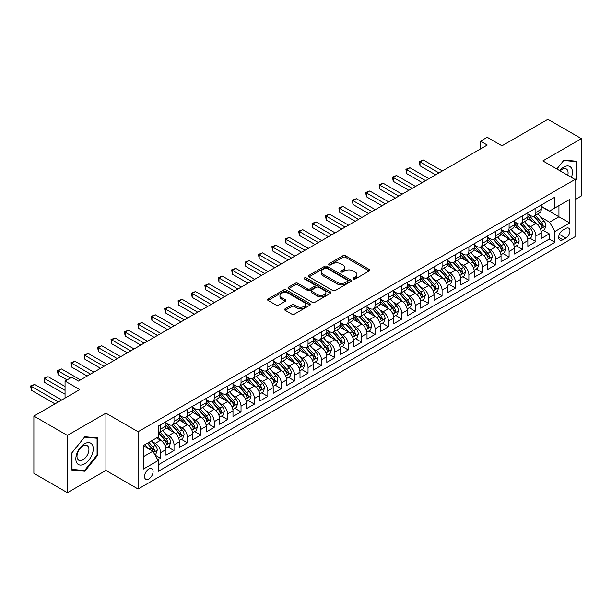 <?xml version="1.0" encoding="UTF-8"?>
<svg xmlns="http://www.w3.org/2000/svg" width="612" height="612" viewBox="0 0 612 612"><rect width="100%" height="100%" fill="white"/><g stroke="black" fill="none" stroke-linecap="round" stroke-linejoin="round"><path stroke-width="0.92" d="M353.384 279.018A1.3 0.75 0 0 0 355.228 279.018L369.204 270.948A1.859 1.071 0 0 0 369.747 270.183A1.859 1.071 0 0 0 369.204 269.425L345.52 255.755A1.859 1.071 0 0 0 342.896 255.755L328.912 263.826A1.3 0.75 0 0 0 328.529 264.353A1.3 0.75 0 0 0 328.912 264.889A1.3 0.75 0 0 0 330.755 264.889L332.568 263.841A5.952 3.435 0 0 1 340.983 263.841L342.957 264.981A5.952 3.435 0 0 1 344.701 267.413A5.952 3.435 0 0 1 342.957 269.846L341.152 270.887A1.3 0.75 0 0 0 340.769 271.422A1.3 0.75 0 0 0 341.152 271.95A1.3 0.75 0 0 0 342.988 271.95L344.801 270.909A5.952 3.435 0 0 1 353.223 270.909L355.19 272.049A5.952 3.435 0 0 1 356.934 274.474A5.952 3.435 0 0 1 355.19 276.907L353.384 277.955A1.3 0.75 0 0 0 353.002 278.483A1.3 0.75 0 0 0 353.384 279.018L353.384 277.955M148.815 478.951A6.066 3.504 120 0 0 152.778 473.604A6.066 3.504 120 0 0 151.845 468.746A6.066 3.504 120 0 0 148.815 469.044A6.066 3.504 120 0 0 144.853 474.392A6.066 3.504 120 0 0 145.786 479.25A6.066 3.504 120 0 0 148.815 478.951M285.138 308.769A1.859 1.071 0 0 0 284.595 309.534A1.859 1.071 0 0 0 285.138 310.292L291.779 314.124A1.859 1.071 0 0 0 294.41 314.124L309.94 305.166A1.859 1.071 0 0 0 310.483 304.401A1.859 1.071 0 0 0 309.94 303.644L286.255 289.973A1.859 1.071 0 0 0 283.624 289.973L268.102 298.931A1.859 1.071 0 0 0 267.559 299.696A1.859 1.071 0 0 0 268.102 300.454L276.127 305.09A1.859 1.071 0 0 0 278.758 305.09L285.399 301.249A1.859 1.071 0 0 0 285.942 300.492A1.859 1.071 0 0 0 285.399 299.735L281.421 297.432A4.98 2.876 0 0 1 279.959 295.405A4.98 2.876 0 0 1 283.035 292.75A4.98 2.876 0 0 1 288.459 293.37L304.049 302.374A4.98 2.876 0 0 1 305.51 304.401A4.98 2.876 0 0 1 302.435 307.056A4.98 2.876 0 0 1 297.011 306.436L294.41 304.937A1.859 1.071 0 0 0 291.779 304.937L285.138 308.769L285.138 310.292M575.035 199.604L581.4 195.924L581.4 138.664L547.893 119.317L501.985 145.817L487.244 137.31L480.542 141.173L487.244 145.044L78.451 381.062L71.749 377.191L65.048 381.062L65.048 398.083M67.389 435.423L67.389 492.683L105.922 470.437L105.922 413.177L67.389 435.423L33.882 416.076L79.79 389.569L65.048 381.062M105.922 413.177L138.09 431.743L575.035 179.477L575.035 236.745L138.09 489.011L138.09 431.743M581.4 138.664L542.867 160.91L575.035 179.477M332.698 290.501A1.859 1.071 0 0 0 335.33 290.501L350.852 281.543A1.859 1.071 0 0 0 351.395 280.778A1.859 1.071 0 0 0 350.852 280.021L327.168 266.35A1.859 1.071 0 0 0 324.536 266.35L309.014 275.316A1.859 1.071 0 0 0 308.471 276.073A1.859 1.071 0 0 0 309.014 276.831L332.698 290.501M304.998 279.294A1.3 0.75 0 0 1 306.321 279.477L306.321 277.932L330.396 291.832A1.859 1.071 0 0 1 330.939 292.59A1.859 1.071 0 0 1 330.396 293.355L314.866 302.313A1.859 1.071 0 0 1 312.242 302.313L288.558 288.642L288.558 287.127A1.859 1.071 0 0 0 288.015 287.885A1.859 1.071 0 0 0 288.558 288.642M288.558 287.127L295.198 283.287A1.859 1.071 0 0 1 297.83 283.287L307.438 288.833A1.859 1.071 0 0 0 310.07 288.833L314.476 286.286A1.859 1.071 0 0 0 315.019 285.529A1.859 1.071 0 0 0 314.476 284.771L304.478 278.995A1.3 0.75 0 0 1 304.095 278.468A1.3 0.75 0 0 1 304.898 277.772A1.3 0.75 0 0 1 306.321 277.932M67.389 492.683L33.882 473.336L33.882 416.076M157.827 459.895L160.612 458.289L155.05 455.076M151.883 441.413L155.249 443.356A7.581 4.376 60 0 1 160.612 452.643L165.974 449.545L165.974 455.19L174.015 450.547L167.917 447.028M165.286 433.671L168.652 435.614A7.581 4.376 60 0 1 174.015 444.901L179.377 441.803L179.377 447.456L187.417 442.813L181.32 439.294M178.689 425.937L182.055 427.88A7.581 4.376 60 0 1 187.417 437.159L192.78 434.069L192.78 439.714L200.82 435.071L194.723 431.552M192.091 418.195L195.458 420.138A7.581 4.376 60 0 1 200.82 429.425L206.183 426.327L206.183 431.98L214.223 427.337L208.126 423.818M205.494 410.461L208.86 412.404A7.581 4.376 60 0 1 214.223 421.683L219.586 418.593L219.586 424.238L227.626 419.595L221.529 416.076M218.897 402.719L222.263 404.662A7.581 4.376 60 0 1 227.626 413.949L232.988 410.851L232.988 416.504L241.029 411.861L234.932 408.342M232.3 394.985L235.666 396.92A7.581 4.376 60 0 1 241.029 406.207L246.391 403.117L246.391 408.762L254.431 404.119L248.334 400.6M245.703 387.243L249.069 389.186A7.581 4.376 60 0 1 254.431 398.473L259.794 395.375L259.794 401.028L267.834 396.385L261.737 392.858M259.106 379.501L262.472 381.444A7.581 4.376 60 0 1 267.834 390.731L273.197 387.641L273.197 393.287L281.237 388.643L275.14 385.124M272.508 371.767L275.874 373.71A7.581 4.376 60 0 1 281.237 382.997L286.6 379.899L286.6 385.552L294.64 380.909L288.543 377.382M285.911 364.025L289.277 365.968A7.581 4.376 60 0 1 294.64 375.255L300.002 372.165L300.002 377.811L308.043 373.167L301.945 369.648M299.314 356.291L302.68 358.234A7.581 4.376 60 0 1 308.043 367.521L313.405 364.423L313.405 370.076L321.445 365.433L315.348 361.906M312.724 348.549L316.083 350.492A7.581 4.376 60 0 1 321.445 359.78L326.808 356.689L326.808 362.335L334.848 357.691L328.751 354.172M326.127 340.815L329.486 342.758A7.581 4.376 60 0 1 334.848 352.045L340.211 348.947L340.211 354.593L348.251 349.957L342.154 346.43M339.53 333.073L342.888 335.016A7.581 4.376 60 0 1 348.251 344.304L353.614 341.205L353.614 346.859L361.654 342.215L355.557 338.696M352.933 325.339L356.299 327.282A7.581 4.376 60 0 1 361.654 336.569L367.016 333.471L367.016 339.117L375.057 334.473L368.959 330.954M366.336 317.597L369.702 319.541A7.581 4.376 60 0 1 375.057 328.828L380.419 325.729L380.419 331.383L388.459 326.739L382.362 323.22M379.738 309.863L383.104 311.806A7.581 4.376 60 0 1 388.459 321.093L393.822 317.995L393.822 323.641L401.862 318.997L395.765 315.478M393.141 302.121L396.507 304.065A7.581 4.376 60 0 1 401.862 313.352L407.225 310.253L407.225 315.907L415.265 311.263L409.168 307.744M406.544 294.387L409.91 296.33A7.581 4.376 60 0 1 415.265 305.61L420.628 302.519L420.628 308.165L428.675 303.521L422.571 300.002M419.947 286.645L423.313 288.589A7.581 4.376 60 0 1 428.675 297.876L434.03 294.777L434.03 300.431L442.078 295.787L435.974 292.268M433.35 278.911L436.716 280.854A7.581 4.376 60 0 1 442.078 290.134L447.433 287.043L447.433 292.689L455.481 288.045L449.376 284.526M446.752 271.17L450.118 273.113A7.581 4.376 60 0 1 455.481 282.4L460.836 279.302L460.836 284.955L468.884 280.311L462.779 276.792M460.155 263.435L463.521 265.371A7.581 4.376 60 0 1 468.884 274.658L474.239 271.567L474.239 277.213L482.287 272.57L476.182 269.05M473.558 255.694L476.924 257.637A7.581 4.376 60 0 1 482.287 266.924L487.642 263.826L487.642 269.479L495.689 264.835L489.592 261.309M486.961 247.952L490.327 249.895A7.581 4.376 60 0 1 495.689 259.182L501.052 256.091L501.052 261.737L509.092 257.094L502.995 253.575M500.364 240.218L503.73 242.161A7.581 4.376 60 0 1 509.092 251.448L514.455 248.35L514.455 254.003L522.495 249.359L516.398 245.833M513.766 232.476L517.132 234.419A7.581 4.376 60 0 1 522.495 243.706L527.858 240.615L527.858 246.261L535.898 241.618L535.898 235.972A7.581 4.376 -120 0 0 530.535 226.685L527.169 224.742M529.801 238.099L535.898 241.618M165.974 449.545A7.581 4.376 -120 0 0 160.612 440.257L156.588 437.94M179.377 441.803A7.581 4.376 -120 0 0 174.015 432.523L165.722 427.734M192.78 434.069A7.581 4.376 -120 0 0 187.417 424.782L179.125 419.993M206.183 426.327A7.581 4.376 -120 0 0 200.82 417.04L192.528 412.258M219.586 418.593A7.581 4.376 -120 0 0 214.223 409.306L205.93 404.517M232.988 410.851A7.581 4.376 -120 0 0 227.626 401.564L219.333 396.783M246.391 403.117A7.581 4.376 -120 0 0 241.029 393.83L232.736 389.041M259.794 395.375A7.581 4.376 -120 0 0 254.431 386.088L246.146 381.307M273.197 387.641A7.581 4.376 -120 0 0 267.834 378.354L259.549 373.565M286.6 379.899A7.581 4.376 -120 0 0 281.237 370.612L272.952 365.831M300.002 372.165A7.581 4.376 -120 0 0 294.64 362.878L286.355 358.089M313.405 364.423A7.581 4.376 -120 0 0 308.043 355.136L299.758 350.355M326.808 356.689A7.581 4.376 -120 0 0 321.445 347.402L313.16 342.613M340.211 348.947A7.581 4.376 -120 0 0 334.848 339.66L326.563 334.879M353.614 341.205A7.581 4.376 -120 0 0 348.251 331.926L339.966 327.137M367.016 333.471A7.581 4.376 -120 0 0 361.654 324.184L353.369 319.403M380.419 325.729A7.581 4.376 -120 0 0 375.057 316.45L366.772 311.661M393.822 317.995A7.581 4.376 -120 0 0 388.459 308.708L380.174 303.919M407.225 310.253A7.581 4.376 -120 0 0 401.862 300.974L393.577 296.185M420.628 302.519A7.581 4.376 -120 0 0 415.265 293.232L406.98 288.443M434.03 294.777A7.581 4.376 -120 0 0 428.675 285.49L420.383 280.709M447.433 287.043A7.581 4.376 -120 0 0 442.078 277.756L433.786 272.967M460.836 279.302A7.581 4.376 -120 0 0 455.481 270.014L447.188 265.233M474.239 271.567A7.581 4.376 -120 0 0 468.884 262.28L460.591 257.491M487.642 263.826A7.581 4.376 -120 0 0 482.287 254.538L473.994 249.757M501.052 256.091A7.581 4.376 -120 0 0 495.689 246.804L487.397 242.015M514.455 248.35A7.581 4.376 -120 0 0 509.092 239.062L500.8 234.281M527.858 240.615A7.581 4.376 -120 0 0 522.495 231.328L514.202 226.539M565.786 228.46L562.833 230.166A5.875 3.389 120 0 0 559.001 235.345A5.875 3.389 120 0 0 559.896 240.049A5.875 3.389 120 0 0 562.833 239.759L565.786 238.06A5.875 3.389 120 0 0 569.627 232.881A5.875 3.389 120 0 0 568.724 228.169A5.875 3.389 120 0 0 565.786 228.46M143.453 456.659L152.839 451.243L158.194 460.53L158.194 471.362L554.931 242.314L554.931 231.481L549.568 222.194L540.572 217M158.194 460.53L143.453 469.044L143.453 445.521L158.194 437.006L158.194 426.174L554.931 197.125L554.931 207.958L569.673 199.443L569.673 222.967L554.931 231.481M165.974 422.923L168.652 424.476A7.581 4.376 60 0 0 172.446 424.85L177.801 421.752A7.581 4.376 -120 0 0 179.377 418.279L179.377 413.949M179.377 415.188L182.055 416.734A7.581 4.376 60 0 0 185.849 417.109L191.204 414.01A7.581 4.376 -120 0 0 192.78 410.545L192.78 406.207M192.78 407.447L195.458 408.992A7.581 4.376 60 0 0 199.252 409.374L204.607 406.276A7.581 4.376 -120 0 0 206.183 402.803L206.183 398.473M206.183 399.713L208.86 401.258A7.581 4.376 60 0 0 212.655 401.633L218.01 398.534A7.581 4.376 -120 0 0 219.586 395.069L219.586 390.731M219.586 391.971L222.263 393.516A7.581 4.376 60 0 0 226.058 393.891L231.42 390.8A7.581 4.376 -120 0 0 232.988 387.327L232.988 382.997M232.988 384.237L235.666 385.782A7.581 4.376 60 0 0 239.46 386.157L244.823 383.058A7.581 4.376 -120 0 0 246.391 379.593L246.391 375.255M246.391 376.495L249.069 378.04A7.581 4.376 60 0 0 252.863 378.415L258.226 375.324A7.581 4.376 -120 0 0 259.794 371.851L259.794 367.521M259.794 368.753L262.472 370.306A7.581 4.376 60 0 0 266.266 370.681L271.629 367.582A7.581 4.376 -120 0 0 273.197 364.117L273.197 359.78M273.197 361.019L275.874 362.564A7.581 4.376 60 0 0 279.669 362.939L285.031 359.848A7.581 4.376 -120 0 0 286.6 356.375L286.6 352.045M286.6 353.277L289.277 354.83A7.581 4.376 60 0 0 293.072 355.205L298.434 352.107A7.581 4.376 -120 0 0 300.002 348.641L300.002 344.304M300.002 345.543L302.68 347.088A7.581 4.376 60 0 0 306.474 347.463L311.837 344.372A7.581 4.376 -120 0 0 313.405 340.899L313.405 336.569M313.405 337.801L316.083 339.354A7.581 4.376 60 0 0 319.877 339.729L325.24 336.631A7.581 4.376 -120 0 0 326.808 333.158L326.808 328.828M326.808 330.067L329.486 331.612A7.581 4.376 60 0 0 333.28 331.987L338.643 328.896A7.581 4.376 -120 0 0 340.211 325.423L340.211 321.086M340.211 322.325L342.888 323.878A7.581 4.376 60 0 0 346.683 324.253L352.045 321.155A7.581 4.376 -120 0 0 353.614 317.682L353.614 313.352M353.614 314.591L356.299 316.136A7.581 4.376 60 0 0 360.086 316.511L365.448 313.421A7.581 4.376 -120 0 0 367.016 309.947L367.016 305.61M367.016 306.849L369.702 308.402A7.581 4.376 60 0 0 373.488 308.777L378.851 305.679A7.581 4.376 -120 0 0 380.419 302.206L380.419 297.876M380.419 299.115L383.104 300.66A7.581 4.376 60 0 0 386.891 301.035L392.254 297.945A7.581 4.376 -120 0 0 393.822 294.471L393.822 290.134M393.822 291.373L396.507 292.926A7.581 4.376 60 0 0 400.294 293.301L405.657 290.203A7.581 4.376 -120 0 0 407.225 286.73L407.225 282.4M407.225 283.639L409.91 285.184A7.581 4.376 60 0 0 413.697 285.559L419.059 282.461A7.581 4.376 -120 0 0 420.628 278.995L420.628 274.658M420.628 275.897L423.313 277.443A7.581 4.376 60 0 0 427.099 277.825L432.462 274.727A7.581 4.376 -120 0 0 434.03 271.254L434.03 266.924M434.03 268.163L436.716 269.708A7.581 4.376 60 0 0 440.502 270.083L445.865 266.985A7.581 4.376 -120 0 0 447.433 263.52L447.433 259.182M447.433 260.421L450.118 261.967A7.581 4.376 60 0 0 453.905 262.341L459.268 259.251A7.581 4.376 -120 0 0 460.836 255.778L460.836 251.448M460.836 252.687L463.521 254.232A7.581 4.376 60 0 0 467.308 254.607L472.671 251.509A7.581 4.376 -120 0 0 474.239 248.044L474.239 243.706M474.239 244.945L476.924 246.491A7.581 4.376 60 0 0 480.711 246.865L486.073 243.775A7.581 4.376 -120 0 0 487.642 240.302L487.642 235.972M487.642 237.204L490.327 238.757A7.581 4.376 60 0 0 494.113 239.131L499.476 236.033A7.581 4.376 -120 0 0 501.052 232.568L501.052 228.23M501.052 229.469L503.73 231.015A7.581 4.376 60 0 0 507.516 231.39L512.879 228.299A7.581 4.376 -120 0 0 514.455 224.826L514.455 220.496M514.455 221.728L517.132 223.281A7.581 4.376 60 0 0 520.927 223.655L526.282 220.557A7.581 4.376 -120 0 0 527.858 217.084L527.858 212.754M158.194 464.868L549.301 239.062L549.301 233.883L541.26 238.519L541.26 232.874A7.581 4.376 -120 0 0 535.898 223.587L527.605 218.805M527.858 213.993L530.535 215.539A7.581 4.376 -120 0 0 534.33 215.914A7.581 4.376 -120 0 0 535.898 212.448L535.898 208.111M534.33 215.914L539.685 212.823A7.581 4.376 -120 0 0 541.26 209.35L541.26 205.012M160.612 424.782L160.612 429.111A7.581 4.376 60 0 1 159.043 432.585A7.581 4.376 60 0 1 158.194 432.891M159.043 432.585L164.399 429.494A7.581 4.376 -120 0 0 165.974 426.021L165.974 421.683M174.015 417.04L174.015 421.377A7.581 4.376 60 0 1 172.446 424.85M187.417 409.306L187.417 413.636A7.581 4.376 60 0 1 185.849 417.109M200.82 401.564L200.82 405.901A7.581 4.376 60 0 1 199.252 409.374M214.223 393.83L214.223 398.16A7.581 4.376 60 0 1 212.655 401.633M227.626 386.088L227.626 390.425A7.581 4.376 60 0 1 226.058 393.891M241.029 378.354L241.029 382.684A7.581 4.376 60 0 1 239.46 386.157M254.431 370.612L254.431 374.949A7.581 4.376 60 0 1 252.863 378.415M267.834 362.878L267.834 367.208A7.581 4.376 60 0 1 266.266 370.681M281.237 355.136L281.237 359.474A7.581 4.376 60 0 1 279.669 362.939M294.64 347.402L294.64 351.732A7.581 4.376 60 0 1 293.072 355.205M308.043 339.66L308.043 343.998A7.581 4.376 60 0 1 306.474 347.463M321.445 331.926L321.445 336.256A7.581 4.376 60 0 1 319.877 339.729M334.848 324.184L334.848 328.522A7.581 4.376 60 0 1 333.28 331.987M348.251 316.45L348.251 320.78A7.581 4.376 60 0 1 346.683 324.253M361.654 308.708L361.654 313.038A7.581 4.376 60 0 1 360.086 316.511M375.057 300.966L375.057 305.304A7.581 4.376 60 0 1 373.488 308.777M388.459 293.232L388.459 297.562A7.581 4.376 60 0 1 386.891 301.035M401.862 285.49L401.862 289.828A7.581 4.376 60 0 1 400.294 293.301M415.265 277.756L415.265 282.086A7.581 4.376 60 0 1 413.697 285.559M428.675 270.014L428.675 274.352A7.581 4.376 60 0 1 427.099 277.825M442.078 262.28L442.078 266.61A7.581 4.376 60 0 1 440.502 270.083M455.481 254.538L455.481 258.876A7.581 4.376 60 0 1 453.905 262.341M468.884 246.804L468.884 251.134A7.581 4.376 60 0 1 467.308 254.607M482.287 239.062L482.287 243.4A7.581 4.376 60 0 1 480.711 246.865M495.689 231.328L495.689 235.658A7.581 4.376 60 0 1 494.113 239.131M509.092 223.587L509.092 227.924A7.581 4.376 60 0 1 507.516 231.39M522.495 215.852L522.495 220.182A7.581 4.376 60 0 1 520.927 223.655M522.495 243.706L522.495 249.359M509.092 251.448L509.092 257.094M495.689 259.182L495.689 264.835M482.287 266.924L482.287 272.57M468.884 274.658L468.884 280.311M455.481 282.4L455.481 288.045M442.078 290.134L442.078 295.787M428.675 297.876L428.675 303.521M415.265 305.61L415.265 311.263M401.862 313.352L401.862 318.997M388.459 321.093L388.459 326.739M375.057 328.828L375.057 334.473M361.654 336.569L361.654 342.215M348.251 344.304L348.251 349.957M334.848 352.045L334.848 357.691M321.445 359.78L321.445 365.433M308.043 367.521L308.043 373.167M294.64 375.255L294.64 380.909M281.237 382.997L281.237 388.643M267.834 390.731L267.834 396.385M254.431 398.473L254.431 404.119M241.029 406.207L241.029 411.861M227.626 413.949L227.626 419.595M214.223 421.683L214.223 427.337M200.82 429.425L200.82 435.071M187.417 437.159L187.417 442.813M174.015 444.901L174.015 450.547M160.612 452.643L160.612 458.289M152.839 451.243L143.453 445.827M549.568 222.194L558.947 216.778L558.947 205.632L569.673 199.443M541.26 206.565L569.673 222.967M541.26 206.252L549.568 211.056L554.931 207.958M105.922 470.437L138.09 489.011M480.542 141.173L480.542 148.915M543.204 230.357L549.301 233.883M549.301 239.062L554.931 242.314M575.035 180.838L576.909 178.505L576.909 161.262L563.973 160.107L556.843 168.981M71.879 470.085L84.816 471.24L97.752 455.152L97.752 437.901L84.816 436.746L71.879 452.834L71.879 470.085M576.236 178.123L576.909 178.505M97.079 454.762L97.752 455.152M83.446 470.452L84.816 471.24M353.904 279.202L355.19 278.452A5.952 3.435 0 0 0 356.934 276.027L356.934 274.474M344.701 267.413L344.701 268.959A5.952 3.435 0 0 1 342.957 271.391L341.672 272.133M369.204 269.425L369.204 270.948L345.52 257.3A1.859 1.071 0 0 0 342.896 257.3L329.432 265.072M350.829 281.558L327.168 267.895A1.859 1.071 0 0 0 324.536 267.895L309.037 276.846M347.562 281.313A1.3 0.75 0 0 0 347.945 280.778A1.3 0.75 0 0 0 347.562 280.25L326.777 268.247A1.3 0.75 0 0 0 324.934 268.247L323.029 269.349A5.952 3.435 0 0 0 321.285 271.782A5.952 3.435 0 0 0 323.029 274.214L337.235 282.415A5.952 3.435 0 0 0 345.658 282.415L347.562 281.313L347.562 282.859A1.3 0.75 0 0 0 347.945 282.331L347.945 280.778M321.285 271.782L321.285 273.327A5.952 3.435 0 0 0 323.029 275.76L323.029 274.214M347.562 282.859L345.658 283.96A5.952 3.435 0 0 1 337.235 283.96L323.029 275.76M288.581 288.657L295.198 284.832L295.198 283.287M315.019 285.529L315.019 287.074A1.859 1.071 0 0 1 314.476 287.839L310.07 290.379A1.859 1.071 0 0 1 307.438 290.379L297.83 284.832A1.859 1.071 0 0 0 295.198 284.832M306.321 279.477L330.373 293.37M317.406 294.586A4.98 2.876 0 0 0 322.83 295.206A4.98 2.876 0 0 0 325.898 292.551A4.98 2.876 0 0 0 324.444 290.524L318.951 287.349A1.859 1.071 0 0 0 316.32 287.349L311.913 289.897A1.859 1.071 0 0 0 311.363 290.654A1.859 1.071 0 0 0 311.913 291.419L317.406 294.586L317.406 296.132A4.98 2.876 0 0 0 322.83 296.759A4.98 2.876 0 0 0 325.898 294.104L325.898 292.551M311.363 290.654L311.363 292.207A1.859 1.071 0 0 0 311.913 292.964L311.913 291.419M317.406 296.132L311.913 292.964M305.51 304.401L305.51 305.954A4.98 2.876 0 0 1 302.435 308.609A4.98 2.876 0 0 1 297.011 307.981L294.41 306.482A1.859 1.071 0 0 0 291.779 306.482L285.161 310.307M279.959 295.405L279.959 296.95A4.98 2.876 0 0 0 281.421 298.985L281.421 297.432M285.399 299.735L285.399 301.249L281.421 298.985M309.909 305.181L286.255 291.519A1.859 1.071 0 0 0 283.624 291.519L268.125 300.469M541.146 231.543L544.611 229.546L545.95 225.675A5.026 2.899 -120 0 0 543.991 220.963L537.872 213.871M536.64 224.076L529.38 215.669A14.497 8.369 -120 0 0 527.858 214.078M532.662 221.72L528.6 217.015A12.033 6.946 -120 0 0 527.858 216.204M442.346 170.97L423.374 160.023L420.023 161.951L420.023 165.821L435.645 174.841M533.641 216.189L539.838 223.357A5.026 2.899 60 0 1 541.628 226.822C542.385 227.832 542.921 227.519 543.234 225.889A5.026 2.899 -120 0 0 541.444 222.431L535.324 215.34M534.008 216.074L540.664 223.778A2.555 1.476 60 0 1 541.306 224.78L543.234 225.889M541.628 226.822L541.995 227.419M420.023 165.821L419.289 161.53L438.995 172.905M419.289 161.53L423.374 160.023M571.432 177.396A12.324 7.115 120 0 0 563.706 167.137A12.324 7.115 120 0 0 559.674 170.61M567.76 175.277A8.438 4.873 120 0 0 566.337 168.973A8.438 4.873 120 0 0 562.122 169.394A8.438 4.873 120 0 0 560.171 170.901M556.874 168.996L563.706 160.489L576.236 161.606L576.236 178.314L575.035 179.821M575.41 161.132L576.236 161.606M92.091 454.509A12.324 7.115 120 0 0 88.901 442.614A12.324 7.115 120 0 0 77.005 453.163A12.324 7.115 120 0 0 80.195 465.066A12.324 7.115 120 0 0 92.091 454.509M88.128 453.385A8.438 4.873 120 0 0 87.179 445.62A8.438 4.873 120 0 0 77.793 452.459A8.438 4.873 120 0 0 78.741 460.224A8.438 4.873 120 0 0 88.128 453.385M72.017 469.427L72.017 452.719L84.548 437.129L97.079 438.246L97.079 454.961L84.548 470.544L71.879 469.35M96.252 437.771L97.079 438.246M527.743 239.284L531.208 237.288L532.547 233.417A5.026 2.899 -120 0 0 530.589 228.697L524.469 221.605M523.237 231.818L515.977 223.411A14.497 8.369 -120 0 0 514.455 221.812M519.259 229.454L515.197 224.757A12.033 6.946 -120 0 0 514.455 223.946M428.936 178.704L409.971 167.757L406.62 169.692L406.62 173.563L422.234 182.575M520.238 223.923L526.435 231.099A5.026 2.899 60 0 1 528.225 234.557C528.982 235.566 529.518 235.26 529.831 233.631A5.026 2.899 -120 0 0 528.041 230.173L521.921 223.082M520.605 223.808L527.261 231.512A2.555 1.476 60 0 1 527.904 232.514L529.831 233.631M528.225 234.557L528.592 235.153M406.62 173.563L405.886 169.264L425.585 180.639M405.886 169.264L409.971 167.757M514.34 247.026L517.806 245.022L519.144 241.151A5.026 2.899 -120 0 0 517.186 236.439L511.066 229.347M509.834 239.552L502.574 231.145A14.497 8.369 -120 0 0 501.052 229.554M505.849 237.196L501.786 232.491A12.033 6.946 -120 0 0 501.052 231.68M415.533 186.446L396.568 175.499L393.218 177.426L393.218 181.297L408.831 190.317M506.835 231.665L513.032 238.833A5.026 2.899 60 0 1 514.822 242.298C515.579 243.308 516.115 242.995 516.429 241.365A5.026 2.899 -120 0 0 514.638 237.907L508.518 230.816M507.203 231.55L513.858 239.254A2.555 1.476 60 0 1 514.501 240.256L516.429 241.365M514.822 242.298L515.189 242.895M393.218 181.297L392.483 177.006L412.182 188.381M392.483 177.006L396.568 175.499M500.937 254.76L504.403 252.764L505.742 248.893A5.026 2.899 -120 0 0 503.783 244.173L497.655 237.089M496.431 247.294L489.172 238.887A14.497 8.369 -120 0 0 487.642 237.288M492.446 244.93L488.384 240.233A12.033 6.946 -120 0 0 487.642 239.422M402.13 194.18L383.166 183.233L379.815 185.168L379.815 189.039L395.428 198.051M493.433 239.407L499.629 246.575A5.026 2.899 60 0 1 501.419 250.033C502.177 251.042 502.712 250.736 503.026 249.107A5.026 2.899 -120 0 0 501.236 245.649L495.116 238.558M493.8 239.284L500.455 246.988A2.555 1.476 60 0 1 501.098 247.99L503.026 249.107M501.419 250.033L501.786 250.629M379.815 189.039L379.08 184.74L398.779 196.115M379.08 184.74L383.166 183.233M487.534 262.502L491 260.498L492.339 256.627A5.026 2.899 -120 0 0 490.38 251.915L484.253 244.823M483.029 255.028L475.769 246.621A14.497 8.369 -120 0 0 474.239 245.03M479.043 252.672L474.981 247.967A12.033 6.946 -120 0 0 474.239 247.156M388.727 201.922L369.763 190.975L366.412 192.91L366.412 196.773L382.026 205.793M480.03 247.141L486.226 254.309A5.026 2.899 60 0 1 488.016 257.774C488.774 258.784 489.309 258.471 489.623 256.841A5.026 2.899 -120 0 0 487.833 253.383L481.713 246.292M480.397 247.026L487.053 254.73A2.555 1.476 60 0 1 487.695 255.732L489.623 256.841M488.016 257.774L488.384 258.371M366.412 196.773L365.678 192.482L385.376 203.857M365.678 192.482L369.763 190.975M474.132 270.236L477.589 268.24L478.936 264.369A5.026 2.899 -120 0 0 476.978 259.649L470.85 252.565M469.626 262.77L462.366 254.363A14.497 8.369 -120 0 0 460.836 252.764M465.64 260.406L461.578 255.709A12.033 6.946 -120 0 0 460.836 254.898M375.324 209.656L356.36 198.709L353.009 200.644L353.009 204.515L368.623 213.527M466.627 254.883L472.824 262.051A5.026 2.899 60 0 1 474.614 265.509C475.371 266.518 475.907 266.212 476.22 264.583A5.026 2.899 -120 0 0 474.43 261.125L468.31 254.034M466.994 254.76L473.65 262.472A2.555 1.476 60 0 1 474.292 263.466L476.22 264.583M474.614 265.509L474.981 266.105M353.009 204.515L352.275 200.216L371.974 211.591M352.275 200.216L356.36 198.709M460.729 277.978L464.187 275.974L465.533 272.103A5.026 2.899 -120 0 0 463.575 267.39L457.447 260.299M456.223 270.504L448.963 262.097A14.497 8.369 -120 0 0 447.433 260.505M452.237 268.148L448.175 263.443A12.033 6.946 -120 0 0 447.433 262.64M361.922 217.398L342.957 206.451L339.606 208.386L339.606 212.249L355.22 221.269M453.224 262.617L459.421 269.793A5.026 2.899 60 0 1 461.211 273.25C461.968 274.26 462.504 273.947 462.817 272.317A5.026 2.899 -120 0 0 461.027 268.859L454.9 261.768M453.591 262.502L460.247 270.206A2.555 1.476 60 0 1 460.89 271.208L462.817 272.317M461.211 273.25L461.578 273.847M339.606 212.249L338.872 207.958L358.571 219.333M338.872 207.958L342.957 206.451M447.326 285.712L450.784 283.716L452.13 279.845A5.026 2.899 -120 0 0 450.172 275.125L444.044 268.041M442.82 278.246L435.56 269.838A14.497 8.369 -120 0 0 434.03 268.24M438.835 275.89L434.772 271.185A12.033 6.946 -120 0 0 434.03 270.374M348.519 225.132L329.554 214.185L326.204 216.12L326.204 219.991L341.817 229.003M439.821 270.359L446.018 277.527A5.026 2.899 60 0 1 447.808 280.985C448.558 281.994 449.101 281.688 449.415 280.059A5.026 2.899 -120 0 0 447.624 276.601L441.497 269.51M440.189 270.236L446.844 277.947A2.555 1.476 60 0 1 447.487 278.942L449.415 280.059M447.808 280.985L448.175 281.581M326.204 219.991L325.469 215.692L345.168 227.067M325.469 215.692L329.554 214.185M433.923 293.454L437.381 291.45L438.72 287.586A5.026 2.899 -120 0 0 436.769 282.866L430.641 275.775M429.417 285.988L422.158 277.573A14.497 8.369 -120 0 0 420.628 275.981M425.432 283.624L421.37 278.919A12.033 6.946 -120 0 0 420.628 278.116M335.116 232.874L316.152 221.927L312.801 223.862L312.801 227.725L328.415 236.745M426.419 278.093L432.615 285.268A5.026 2.899 60 0 1 434.405 288.726C435.155 289.736 435.698 289.422 436.012 287.801A5.026 2.899 -120 0 0 434.222 284.335L428.094 277.244M426.786 277.978L433.441 285.682A2.555 1.476 60 0 1 434.084 286.684L436.012 287.801M434.405 288.726L434.772 289.323M312.801 227.725L312.066 223.434L331.765 234.809M312.066 223.434L316.152 221.927M420.521 301.188L423.978 299.192L425.317 295.321A5.026 2.899 -120 0 0 423.366 290.608L417.239 283.517M416.015 293.722L408.747 285.314A14.497 8.369 -120 0 0 407.225 283.723M412.029 291.366L407.967 286.661A12.033 6.946 -120 0 0 407.225 285.85M321.713 240.615L302.749 229.661L299.398 231.596L299.398 235.467L315.012 244.479M413.016 285.835L419.212 293.003A5.026 2.899 60 0 1 421.002 296.46C421.752 297.47 422.288 297.164 422.609 295.535A5.026 2.899 -120 0 0 420.819 292.077L414.691 284.985M413.383 285.712L420.039 293.423A2.555 1.476 60 0 1 420.681 294.426L422.609 295.535M421.002 296.46L421.362 297.057M299.398 235.467L298.664 231.175L318.362 242.543M298.664 231.175L302.749 229.661M407.118 308.93L410.576 306.926L411.914 303.062A5.026 2.899 -120 0 0 409.964 298.342L403.836 291.251M402.612 301.464L395.344 293.049A14.497 8.369 -120 0 0 393.822 291.457M398.626 299.1L394.564 294.395A12.033 6.946 -120 0 0 393.822 293.592M308.31 248.35L289.346 237.402L285.995 239.338L285.995 243.201L301.609 252.22M399.613 293.569L405.81 300.744A5.026 2.899 60 0 1 407.6 304.202C408.349 305.212 408.885 304.906 409.206 303.277A5.026 2.899 -120 0 0 407.416 299.811L401.288 292.72M399.98 293.454L406.636 301.158A2.555 1.476 60 0 1 407.278 302.16L409.206 303.277M407.6 304.202L407.959 304.799M285.995 243.201L285.261 238.91L304.96 250.285M285.261 238.91L289.346 237.402M393.707 316.664L397.173 314.667L398.511 310.797A5.026 2.899 -120 0 0 396.561 306.084L390.433 298.993M389.209 309.198L381.942 300.79A14.497 8.369 -120 0 0 380.419 299.199M385.223 306.841L381.161 302.137A12.033 6.946 -120 0 0 380.419 301.326M294.908 256.091L275.943 245.137L272.592 247.072L272.592 250.943L288.206 259.955M386.21 301.311L392.407 308.479A5.026 2.899 60 0 1 394.197 311.944C394.947 312.954 395.482 312.64 395.803 311.011A5.026 2.899 -120 0 0 394.013 307.553L387.886 300.461M386.57 301.188L393.225 308.899A2.555 1.476 60 0 1 393.876 309.901L395.803 311.011M394.197 311.944L394.556 312.533M272.592 250.943L271.858 246.651L291.557 258.027M271.858 246.651L275.943 245.137M380.304 324.406L383.77 322.402L385.109 318.538A5.026 2.899 -120 0 0 383.158 313.818L377.03 306.727M375.806 316.94L368.539 308.524A14.497 8.369 -120 0 0 367.016 306.933M371.821 314.576L367.758 309.871A12.033 6.946 -120 0 0 367.016 309.068M281.505 263.826L262.54 252.878L259.19 254.814L259.19 258.685L274.803 267.696M372.807 309.045L379.004 316.22A5.026 2.899 60 0 1 380.794 319.678C381.544 320.688 382.079 320.382 382.401 318.753A5.026 2.899 -120 0 0 380.61 315.287L374.483 308.203M373.167 308.93L379.822 316.633A2.555 1.476 60 0 1 380.473 317.636L382.401 318.753M380.794 319.678L381.154 320.275M259.19 258.685L258.455 254.385L278.154 265.761M258.455 254.385L262.54 252.878M366.902 332.14L370.367 330.143L371.706 326.272A5.026 2.899 -120 0 0 369.755 321.56L363.627 314.469M362.403 324.674L355.136 316.266A14.497 8.369 -120 0 0 353.614 314.675M358.418 322.317L354.356 317.613A12.033 6.946 -120 0 0 353.614 316.802M268.102 271.567L249.138 260.613L245.787 262.548L245.787 266.419L261.401 275.431M359.405 316.787L365.594 323.955A5.026 2.899 60 0 1 367.391 327.42C368.141 328.43 368.676 328.116 368.998 326.487A5.026 2.899 -120 0 0 367.208 323.029L361.08 315.937M359.764 316.664L366.42 324.375A2.555 1.476 60 0 1 367.07 325.377L368.998 326.487M367.391 327.42L367.751 328.009M245.787 266.419L245.052 262.127L264.751 273.503M245.052 262.127L249.138 260.613M353.499 339.882L356.964 337.885L358.303 334.014A5.026 2.899 -120 0 0 356.352 329.294L350.225 322.203M349.001 332.415L341.733 324.008A14.497 8.369 -120 0 0 340.211 322.409M345.015 330.052L340.953 325.347A12.033 6.946 -120 0 0 340.211 324.544M254.699 279.302L235.735 268.354L232.384 270.29L232.384 274.161L247.998 283.172M346.002 324.521L352.191 331.696A5.026 2.899 60 0 1 353.988 335.154C354.738 336.164 355.274 335.858 355.595 334.228A5.026 2.899 -120 0 0 353.805 330.763L347.677 323.679M346.361 324.406L353.017 332.109A2.555 1.476 60 0 1 353.667 333.112L355.595 334.228M353.988 335.154L354.348 335.751M232.384 274.161L231.65 269.861L251.348 281.237M231.65 269.861L235.735 268.354M340.096 347.616L343.562 345.619L344.9 341.748A5.026 2.899 -120 0 0 342.95 337.036L336.822 329.945M335.598 340.15L328.33 331.742A14.497 8.369 -120 0 0 326.808 330.151M331.612 337.793L327.55 333.089A12.033 6.946 -120 0 0 326.808 332.278M241.296 287.043L222.332 276.089L218.981 278.024L218.981 281.895L234.595 290.914M332.599 332.262L338.788 339.43A5.026 2.899 60 0 1 340.578 342.896C341.335 343.906 341.871 343.592 342.192 341.963A5.026 2.899 -120 0 0 340.402 338.505L334.274 331.413M332.959 332.148L339.614 339.851A2.555 1.476 60 0 1 340.264 340.853L342.192 341.963M340.578 342.896L340.945 343.485M218.981 281.895L218.247 277.603L237.946 288.979M218.247 277.603L222.332 276.089M326.693 355.358L330.159 353.361L331.497 349.49A5.026 2.899 -120 0 0 329.539 344.77L323.419 337.679M322.195 347.891L314.928 339.484A14.497 8.369 -120 0 0 313.405 337.885M318.209 345.528L314.147 340.83A12.033 6.946 -120 0 0 313.405 340.02M227.893 294.777L208.929 283.83L205.578 285.766L205.578 289.637L221.192 298.648M319.196 339.997L325.385 347.172A5.026 2.899 60 0 1 327.175 350.63C327.933 351.64 328.468 351.334 328.789 349.704A5.026 2.899 -120 0 0 326.999 346.239L320.872 339.155M319.556 339.882L326.211 347.585A2.555 1.476 60 0 1 326.862 348.588L328.789 349.704M327.175 350.63L327.542 351.227M205.578 289.637L204.836 285.337L224.543 296.713M204.836 285.337L208.929 283.83M313.29 363.1L316.756 361.095L318.095 357.224A5.026 2.899 -120 0 0 316.136 352.512L310.016 345.42M308.792 355.626L301.525 347.218A14.497 8.369 -120 0 0 300.002 345.627M304.807 353.269L300.744 348.565A12.033 6.946 -120 0 0 300.002 347.754M214.491 302.519L195.526 291.572L192.176 293.5L192.176 297.371L207.789 306.39M305.793 347.738L311.982 354.906A5.026 2.899 60 0 1 313.772 358.372C314.53 359.382 315.065 359.068 315.387 357.439A5.026 2.899 -120 0 0 313.596 353.981L307.469 346.889M306.153 347.624L312.808 355.327A2.555 1.476 60 0 1 313.459 356.329L315.387 357.439M313.772 358.372L314.14 358.969M192.176 297.371L191.434 293.079L211.14 304.455M191.434 293.079L195.526 291.572M299.888 370.834L303.353 368.837L304.692 364.966A5.026 2.899 -120 0 0 302.733 360.246L296.613 353.162M295.389 363.367L288.122 354.96A14.497 8.369 -120 0 0 286.6 353.361M291.404 361.003L287.342 356.306A12.033 6.946 -120 0 0 286.6 355.495M201.088 310.253L182.124 299.306L178.773 301.242L178.773 305.113L194.387 314.124M292.391 355.473L298.579 362.648A5.026 2.899 60 0 1 300.37 366.106C301.127 367.116 301.662 366.81 301.984 365.18A5.026 2.899 -120 0 0 300.194 361.723L294.066 354.631M292.75 355.358L299.406 363.061A2.555 1.476 60 0 1 300.056 364.063L301.984 365.18M300.37 366.106L300.737 366.703M178.773 305.113L178.031 300.813L197.737 312.189M178.031 300.813L182.124 299.306M286.485 378.576L289.95 376.571L291.289 372.7A5.026 2.899 -120 0 0 289.331 367.988L283.211 360.896M281.979 371.102L274.719 362.694A14.497 8.369 -120 0 0 273.197 361.103M278.001 368.745L273.939 364.041A12.033 6.946 -120 0 0 273.197 363.23M187.685 317.995L168.721 307.048L165.37 308.976L165.37 312.847L180.984 321.866M278.988 363.214L285.177 370.382A5.026 2.899 60 0 1 286.967 373.848C287.724 374.858 288.26 374.544 288.581 372.915A5.026 2.899 -120 0 0 286.783 369.457L280.663 362.365M279.347 363.1L286.003 370.803A2.555 1.476 60 0 1 286.645 371.805L288.581 372.915M286.967 373.848L287.334 374.445M165.37 312.847L164.628 308.555L184.334 319.931M164.628 308.555L168.721 307.048M273.082 386.31L276.548 384.313L277.886 380.442A5.026 2.899 -120 0 0 275.928 375.722L269.808 368.638M268.576 378.843L261.316 370.436A14.497 8.369 -120 0 0 259.794 368.837M264.598 376.479L260.536 371.782A12.033 6.946 -120 0 0 259.794 370.971M174.282 325.729L155.318 314.782L151.967 316.718L151.967 320.589L167.581 329.6M265.585 370.956L271.774 378.124A5.026 2.899 60 0 1 273.564 381.582C274.321 382.592 274.857 382.286 275.178 380.656A5.026 2.899 -120 0 0 273.38 377.199L267.26 370.107M265.945 370.834L272.6 378.537A2.555 1.476 60 0 1 273.243 379.539L275.178 380.656M273.564 381.582L273.931 382.179M151.967 320.589L151.225 316.289L170.932 327.665M151.225 316.289L155.318 314.782M259.679 394.052L263.145 392.047L264.483 388.176A5.026 2.899 -120 0 0 262.525 383.464L256.405 376.372M255.173 386.577L247.914 378.17A14.497 8.369 -120 0 0 246.391 376.579M251.195 384.221L247.133 379.517A12.033 6.946 -120 0 0 246.391 378.706M160.88 333.471L141.915 322.524L138.564 324.459L138.564 328.323L154.178 337.342M252.175 378.69L258.371 385.858A5.026 2.899 60 0 1 260.161 389.324C260.919 390.334 261.454 390.02 261.775 388.39A5.026 2.899 -120 0 0 259.978 384.933L253.858 377.841M252.542 378.576L259.197 386.279A2.555 1.476 60 0 1 259.84 387.281L261.775 388.39M260.161 389.324L260.528 389.921M138.564 328.323L137.822 324.031L157.529 335.407M137.822 324.031L141.915 322.524M246.276 401.786L249.742 399.789L251.081 395.918A5.026 2.899 -120 0 0 249.122 391.198L243.002 384.114M241.771 394.319L234.511 385.912A14.497 8.369 -120 0 0 232.988 384.313M237.793 391.955L233.73 387.258A12.033 6.946 -120 0 0 232.988 386.447M147.477 341.205L128.512 330.258L125.162 332.194L125.162 336.065L140.775 345.076M238.772 386.432L244.968 393.6A5.026 2.899 60 0 1 246.758 397.058C247.516 398.068 248.051 397.762 248.365 396.132A5.026 2.899 -120 0 0 246.575 392.674L240.455 385.583M239.139 386.31L245.794 394.021A2.555 1.476 60 0 1 246.437 395.015L248.365 396.132M246.758 397.058L247.126 397.655M125.162 336.065L124.42 331.765L144.126 343.141M124.42 331.765L128.512 330.258M232.874 409.527L236.339 407.523L237.678 403.652A5.026 2.899 -120 0 0 235.719 398.94L229.599 391.848M228.368 402.053L221.108 393.646A14.497 8.369 -120 0 0 219.586 392.055M224.39 399.697L220.328 394.992A12.033 6.946 -120 0 0 219.586 394.189M134.074 348.947L115.11 338L111.759 339.935L111.759 343.799L127.373 352.818M225.369 394.166L231.565 401.342A5.026 2.899 60 0 1 233.356 404.8C234.113 405.81 234.648 405.496 234.962 403.866A5.026 2.899 -120 0 0 233.172 400.409L227.052 393.317M225.736 394.052L232.392 401.755A2.555 1.476 60 0 1 233.034 402.757L234.962 403.866M233.356 404.8L233.723 405.396M111.759 343.799L111.017 339.507L130.723 350.883M111.017 339.507L115.11 338M219.471 417.262L222.936 415.265L224.275 411.394A5.026 2.899 -120 0 0 222.317 406.682L216.197 399.59M214.965 409.795L207.705 401.388A14.497 8.369 -120 0 0 206.183 399.789M210.987 407.439L206.925 402.734A12.033 6.946 -120 0 0 206.183 401.923M120.671 356.689L101.707 345.734L98.356 347.67L98.356 351.54L113.97 360.552M211.966 401.908L218.163 409.076A5.026 2.899 60 0 1 219.953 412.534C220.71 413.544 221.246 413.238 221.559 411.608A5.026 2.899 -120 0 0 219.769 408.15L213.649 401.059M212.333 401.786L218.989 409.497A2.555 1.476 60 0 1 219.632 410.491L221.559 411.608M219.953 412.534L220.32 413.131M98.356 351.54L97.614 347.241L117.32 358.617M97.614 347.241L101.707 345.734M206.068 425.003L209.533 422.999L210.872 419.136A5.026 2.899 -120 0 0 208.914 414.416L202.794 407.324M201.562 417.537L194.302 409.122A14.497 8.369 -120 0 0 192.78 407.531M197.584 415.173L193.522 410.468A12.033 6.946 -120 0 0 192.78 409.665M107.268 364.423L88.304 353.476L84.953 355.411L84.953 359.275L100.567 368.294M198.563 409.642L204.76 416.818A5.026 2.899 60 0 1 206.55 420.276C207.307 421.286 207.843 420.972 208.157 419.35A5.026 2.899 -120 0 0 206.366 415.885L200.246 408.793M198.931 409.527L205.586 417.231A2.555 1.476 60 0 1 206.229 418.233L208.157 419.35M206.55 420.276L206.917 420.872M84.953 359.275L84.211 354.983L103.918 366.358M84.211 354.983L88.304 353.476M192.665 432.738L196.131 430.741L197.469 426.87A5.026 2.899 -120 0 0 195.511 422.158L189.391 415.066M188.159 425.271L180.9 416.864A14.497 8.369 -120 0 0 179.377 415.273M184.181 422.915L180.119 418.21A12.033 6.946 -120 0 0 179.377 417.399M93.865 372.165L74.894 361.21L71.543 363.145L71.543 367.016L87.164 376.028M185.161 417.384L191.357 424.552A5.026 2.899 60 0 1 193.147 428.01C193.905 429.02 194.44 428.714 194.754 427.084A5.026 2.899 -120 0 0 192.964 423.626L186.844 416.535M185.528 417.262L192.183 424.973A2.555 1.476 60 0 1 192.826 425.975L194.754 427.084M193.147 428.01L193.514 428.607M71.543 367.016L70.808 362.725L90.515 374.093M70.808 362.725L74.894 361.21M179.262 440.479L182.728 438.475L184.067 434.612A5.026 2.899 -120 0 0 182.108 429.892L175.988 422.8M174.757 433.013L167.497 424.598A14.497 8.369 -120 0 0 165.974 423.007M170.779 430.649L166.716 425.944A12.033 6.946 -120 0 0 165.974 425.141M80.463 379.899L61.491 368.952L58.14 370.887L58.14 374.751L67.052 379.899M171.758 425.118L177.954 432.294A5.026 2.899 60 0 1 179.744 435.752C180.502 436.761 181.037 436.455 181.351 434.826A5.026 2.899 -120 0 0 179.561 431.361L173.441 424.269M172.125 425.003L178.78 432.707A2.555 1.476 60 0 1 179.423 433.709L181.351 434.826M179.744 435.752L180.112 436.348M58.14 374.751L57.406 370.459L70.403 377.964M57.406 370.459L61.491 368.952M165.86 448.214L169.325 446.217L170.664 442.346A5.026 2.899 -120 0 0 168.705 437.634L162.585 430.542M161.354 440.747L158.148 437.037M157.368 438.391L156.848 437.787M65.048 386.478L48.088 376.686L44.737 378.621L44.737 382.492L65.048 394.212M158.355 432.86L164.552 440.028A5.026 2.899 60 0 1 166.342 443.493C167.099 444.503 167.634 444.19 167.948 442.56A5.026 2.899 -120 0 0 166.158 439.102L160.038 432.011M158.722 432.738L165.378 440.449A2.555 1.476 60 0 1 166.02 441.451L167.948 442.56M166.342 443.493L166.709 444.082M44.737 382.492L44.003 378.201L65.048 390.349M44.003 378.201L48.088 376.686M154.782 454.609L155.922 453.951L157.261 450.088A5.026 2.899 -120 0 0 155.303 445.368L151.447 440.908M147.852 448.367L144.746 444.771M143.965 446.125L143.453 445.528M61.697 400.019L34.685 384.428L31.334 386.363L31.334 390.234L54.996 403.889M147.293 443.302L151.149 447.77A5.026 2.899 60 0 1 152.939 451.228C153.696 452.237 154.232 451.931 154.545 450.302A5.026 2.899 -120 0 0 152.755 446.837L148.9 442.377M147.599 443.126L151.975 448.183A2.555 1.476 60 0 1 152.618 449.185L154.545 450.302M152.939 451.228L153.306 451.824M31.334 390.234L30.6 385.935L58.347 401.954M30.6 385.935L34.685 384.428M155.249 443.356L160.612 440.257M168.652 435.614L174.015 432.523M182.055 427.88L187.417 424.782M195.458 420.138L200.82 417.04M208.86 412.404L214.223 409.306M222.263 404.662L227.626 401.564M235.666 396.92L241.029 393.83M249.069 389.186L254.431 386.088M262.472 381.444L267.834 378.354M275.874 373.71L281.237 370.612M289.277 365.968L294.64 362.878M302.68 358.234L308.043 355.136M316.083 350.492L321.445 347.402M329.486 342.758L334.848 339.66M342.888 335.016L348.251 331.926M356.299 327.282L361.654 324.184M369.702 319.541L375.057 316.45M383.104 311.806L388.459 308.708M396.507 304.065L401.862 300.974M409.91 296.33L415.265 293.232M423.313 288.589L428.675 285.49M436.716 280.854L442.078 277.756M450.118 273.113L455.481 270.014M463.521 265.371L468.884 262.28M476.924 257.637L482.287 254.538M490.327 249.895L495.689 246.804M503.73 242.161L509.092 239.062M517.132 234.419L522.495 231.328M530.535 226.685L535.898 223.587M535.898 212.448L541.26 209.35M160.612 429.111L165.974 426.021M174.015 421.377L179.377 418.279M187.417 413.636L192.78 410.545M200.82 405.901L206.183 402.803M214.223 398.16L219.586 395.069M227.626 390.425L232.988 387.327M241.029 382.684L246.391 379.593M254.431 374.949L259.794 371.851M267.834 367.208L273.197 364.117M281.237 359.474L286.6 356.375M294.64 351.732L300.002 348.641M308.043 343.998L313.405 340.899M321.445 336.256L326.808 333.158M334.848 328.522L340.211 325.423M348.251 320.78L353.614 317.682M361.654 313.038L367.016 309.947M375.057 305.304L380.419 302.206M388.459 297.562L393.822 294.471M401.862 289.828L407.225 286.73M415.265 282.086L420.628 278.995M428.675 274.352L434.03 271.254M442.078 266.61L447.433 263.52M455.481 258.876L460.836 255.778M468.884 251.134L474.239 248.044M482.287 243.4L487.642 240.302M495.689 235.658L501.052 232.568M509.092 227.924L514.455 224.826M522.495 220.182L527.858 217.084M535.898 235.972L541.26 232.874M559.36 234.35L565.786 238.06M558.679 237.364L562.833 239.759M355.19 278.452L355.19 276.907M341.152 271.95L341.152 270.887M342.957 271.391L342.957 269.846M328.912 264.889L328.912 263.826M342.896 257.3L342.896 255.755M345.52 257.3L345.52 255.755M309.014 276.831L309.014 275.316M324.536 267.895L324.536 266.35M327.168 267.895L327.168 266.35M350.852 281.543L350.852 280.021M337.235 283.96L337.235 282.415M345.658 283.96L345.658 282.415M297.83 284.832L297.83 283.287M307.438 290.379L307.438 288.833M310.07 290.379L310.07 288.833M314.476 287.839L314.476 286.286M330.396 293.355L330.396 291.832M291.779 306.482L291.779 304.937M294.41 306.482L294.41 304.937M297.011 307.981L297.011 306.436M268.102 300.454L268.102 298.931M283.624 291.519L283.624 289.973M286.255 291.519L286.255 289.973M309.94 305.166L309.94 303.644M540.381 228.972L545.912 225.774M529.38 215.669L530.068 215.271M541.444 222.431L543.991 220.963M537.443 224.742L539.838 223.357M526.978 236.706L532.509 233.516M515.977 223.411L516.666 223.013M528.041 230.173L530.589 228.697M524.04 232.483L526.435 231.099M513.575 244.448L519.106 241.25M502.574 231.145L503.263 230.747M514.638 237.907L517.186 236.439M510.637 240.218L513.032 238.833M500.172 252.182L505.703 248.992M489.172 238.887L489.86 238.489M501.236 245.649L503.783 244.173M497.235 247.959L499.629 246.575M486.769 259.924L492.3 256.726M475.769 246.621L476.457 246.223M487.833 253.383L490.38 251.915M483.832 255.694L486.226 254.309M473.367 267.658L478.898 264.468M462.366 254.363L463.054 253.965M474.43 261.125L476.978 259.649M470.429 263.435L472.824 262.051M459.964 275.4L465.495 272.202M448.963 262.097L449.652 261.699M461.027 268.859L463.575 267.39M457.026 271.17L459.421 269.793M446.561 283.142L452.092 279.944M435.56 269.838L436.249 269.441M447.624 276.601L450.172 275.125M443.623 278.911L446.018 277.527M433.151 290.876L438.689 287.678M422.158 277.573L422.846 277.175M434.222 284.335L436.769 282.866M430.221 286.645L432.615 285.268M419.748 298.618L425.286 295.42M408.747 285.314L409.443 284.917M420.819 292.077L423.366 290.608M416.81 294.387L419.212 293.003M406.345 306.352L411.884 303.154M395.344 293.049L396.041 292.651M407.416 299.811L409.964 298.342M403.407 302.121L405.81 300.744M392.942 314.094L398.481 310.896M381.942 300.79L382.638 300.393M394.013 307.553L396.561 306.084M390.005 309.863L392.407 308.479M379.539 321.828L385.078 318.63M368.539 308.524L369.235 308.127M380.61 315.287L383.158 313.818M376.602 317.605L379.004 316.22M366.137 329.57L371.675 326.372M355.136 316.266L355.832 315.868M367.208 323.029L369.755 321.56M363.199 325.339L365.594 323.955M352.734 337.304L358.272 334.106M341.733 324.008L342.429 323.603M353.805 330.763L356.352 329.294M349.796 333.081L352.191 331.696M339.331 345.046L344.87 341.848M328.33 331.742L329.026 331.344M340.402 338.505L342.95 337.036M336.393 340.815L338.788 339.43M325.928 352.78L331.467 349.582M314.928 339.484L315.616 339.086M326.999 346.239L329.539 344.77M322.991 348.557L325.385 347.172M312.525 360.522L318.064 357.324M301.525 347.218L302.213 346.82M313.596 353.981L316.136 352.512M309.588 356.291L311.982 354.906M299.123 368.256L304.661 365.066M288.122 354.96L288.81 354.562M300.194 361.723L302.733 360.246M296.185 364.033L298.579 362.648M285.72 375.998L291.258 372.8M274.719 362.694L275.408 362.296M286.783 369.457L289.331 367.988M282.782 371.767L285.177 370.382M272.317 383.732L277.856 380.542M261.316 370.436L262.005 370.038M273.38 377.199L275.928 375.722M269.379 379.509L271.774 378.124M258.914 391.473L264.453 388.276M247.914 378.17L248.602 377.772M259.978 384.933L262.525 383.464M255.977 387.243L258.371 385.858M245.511 399.208L251.05 396.018M234.511 385.912L235.199 385.514M246.575 392.674L249.122 391.198M242.574 394.985L244.968 393.6M232.109 406.949L237.647 403.752M221.108 393.646L221.796 393.248M233.172 400.409L235.719 398.94M229.171 402.719L231.565 401.342M218.706 414.691L224.244 411.493M207.705 401.388L208.394 400.99M219.769 408.15L222.317 406.682M215.768 410.461L218.163 409.076M205.303 422.425L210.842 419.228M194.302 409.122L194.991 408.724M206.366 415.885L208.914 414.416M202.365 418.195L204.76 416.818M191.9 430.167L197.431 426.969M180.9 416.864L181.588 416.466M192.964 423.626L195.511 422.158M188.963 425.937L191.357 424.552M178.497 437.901L184.028 434.704M167.497 424.598L168.185 424.2M179.561 431.361L182.108 429.892M175.56 433.671L177.954 432.294M165.095 445.643L170.626 442.445M166.158 439.102L168.705 437.634M162.157 441.413L164.552 440.028M153.474 452.352L157.223 450.18M152.755 446.837L155.303 445.368M148.976 449.017L151.149 447.77"/></g></svg>

